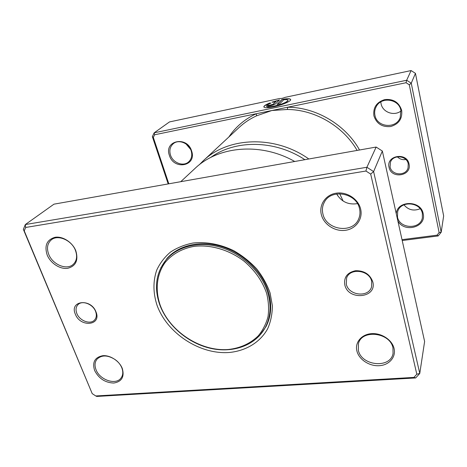 <?xml version="1.0" encoding="UTF-8"?>
<svg xmlns="http://www.w3.org/2000/svg" width="467" height="467" viewBox="0 0 467 467"><rect width="100%" height="100%" fill="white"/><g stroke="black" fill="none" stroke-linecap="round" stroke-linejoin="round"><path stroke-width="0.7" d="M95.986 311.915C101.859 325.633 80.324 327.741 75.339 314.157C69.169 300.567 90.919 297.975 95.986 311.915M76.839 313.48C79.553 320.864 90.458 324.886 94.579 319.971C96.511 317.729 96.85 314.886 95.589 311.442C92.974 304.105 82.174 299.983 77.971 304.677C75.87 306.971 75.491 309.901 76.839 313.48M372.794 281.887C377.278 298.121 348.184 300.964 344.815 284.923C343.718 277.258 347.285 272.518 355.521 270.708C364.242 270.562 369.998 274.287 372.794 281.887M346.304 284.164C348.61 295.664 368.767 297.876 371.569 286.779L371.697 281.403C369.555 270.031 349.841 267.527 346.596 278.063L346.304 284.164M357.448 203.635C348.312 205.013 341.389 201.785 336.672 193.951M75.829 250.808C78.584 260.358 75.835 266.202 67.581 268.327C59.98 269.412 50.506 263.23 47.179 255.011C44.225 245.584 46.858 239.676 55.077 237.283C62.753 235.998 72.583 242.402 75.829 250.808M48.743 254.363C52.619 264.701 66.874 270.539 73.266 264.328C76.786 260.884 77.516 256.255 75.456 250.44C71.795 240.231 57.803 234.177 51.271 239.898C47.33 243.43 46.49 248.251 48.743 254.363M360.629 209.018C363.104 219.076 355.831 228.976 345.405 230.307C335.014 231.79 323.876 224.586 321.378 214.779C318.733 205.001 325.505 194.803 336.112 193.192C346.683 191.435 358.312 198.942 360.629 209.018M322.942 214.061C326.328 230.441 353.28 234.049 358.819 218.55C360.08 215.41 360.314 212.123 359.52 208.685C356.514 192.76 330.834 188.359 324.279 202.374C322.364 206.035 321.915 209.928 322.942 214.061M394.06 348.446C396.197 357.115 389.163 365.13 379.303 365.696C369.467 366.391 359.1 359.648 356.946 351.178C354.651 342.72 361.26 334.442 371.283 333.671C381.276 332.767 392.076 339.772 394.06 348.446M358.37 350.384C361.511 366.011 390.517 368.837 393.051 353.449L392.957 347.827C390.091 332.329 361.68 329.112 358.434 343.642L358.37 350.384M122.278 368.445C124.625 376.793 121.799 381.662 113.802 383.039C105.203 382.736 98.806 378.55 94.614 370.477C92.087 362.217 94.813 357.284 102.781 355.691C110.2 355.013 119.429 361.049 122.278 368.445M115.507 359.823C107.988 354.943 101.824 354.722 97.025 359.152C94.76 362.042 94.433 365.585 96.05 369.776C99.81 380.062 115.968 385.45 121.046 378.001C123.049 375.223 123.317 371.849 121.84 367.873C120.702 365.054 118.834 362.555 116.23 360.39M294.73 161.489C260.656 142.085 218.13 146.107 194.967 168.476L180.741 181.692M270.113 293.031L272.36 305.704C272.337 314.017 270.755 321.728 267.614 328.838C260.142 342.34 245.992 350.834 229.42 352.468C199.946 354.821 167.174 333.42 157.046 305.295C153.065 293.072 152.937 281.385 156.673 270.235C159.889 263.271 164.466 257.241 170.414 252.139C177.051 247.72 184.617 244.679 193.105 243.015C206.268 241.585 220.488 244.241 233.763 250.703C242.338 255.653 249.973 261.707 256.657 268.852C262.617 276.464 267.101 284.526 270.113 293.031M259.395 335.814L266.027 326.608C271.28 316.305 272.098 304.788 268.49 292.056C262.553 272.162 244.066 253.838 222.601 246.885C201.125 239.933 178.972 244.877 167.04 258.368L160.794 267.836M416.809 374.213L419.769 373.448L424.62 341.47L382.35 151.051L373.606 171.582L419.769 373.448L415.694 377.943L96.78 396.436L95.764 395.958L413.925 377.406L416.809 374.213L370.687 174.086L365.941 171.027L25.644 227.47L24.243 230.867L92.215 393.634L95.764 395.958M92.215 393.634L23.35 229.35L25.329 224.551L366.904 167.262L373.606 171.582L370.687 174.086M382.35 151.051L376.139 147.052L53.968 204.167L25.329 224.551L25.644 227.47M376.139 147.052L366.904 167.262L365.941 171.027M415.694 377.943L413.925 377.406M23.35 229.35L24.243 230.867M168.523 256.786L167.186 258.566M265.781 326.544L266.978 324.658M170.134 255.245L166.62 259.203C156.089 272.103 153.777 287.228 159.679 304.577C167.285 325.517 187.956 343.21 210.564 348.347C233.15 353.484 255.91 345.317 265.39 327.297C270.638 317.017 271.455 305.523 267.848 292.815C261.917 272.967 243.465 254.69 222.047 247.749C200.612 240.809 178.517 245.747 166.62 259.203M265.39 327.297L267.842 322.604M266.645 293.404C262.442 281.128 254.912 270.387 244.054 261.164C229.244 249.857 210.67 244.416 194.214 246.354C182.136 248.462 172.025 254.159 165.096 262.553C156.661 274.304 155.015 289.908 160.111 304.963C169.626 331.529 200.617 351.762 228.433 349.485C240.347 348.125 250.271 343.607 258.198 335.919C262.798 330.356 266.062 323.97 267.994 316.766C269.068 309.23 268.624 301.443 266.645 293.404M409.045 164.034C411.999 176.065 391.183 179.351 389.069 167.344C385.87 155.423 406.932 151.769 409.045 164.034M390.085 166.888C391.515 175.499 405.887 176.398 408.047 167.927L408.228 163.882C406.891 155.429 392.957 154.244 390.418 162.282L390.085 166.888M405.829 159.516C402.513 160.041 399.688 159.142 397.359 156.819M402.017 239.659L437.024 235.17L439.12 232.566L409.302 84.813L406.051 82.729L287.701 107.229L287.339 109.482L271.847 110.51L256.552 115.822C250.073 118.799 244.317 122.628 239.267 127.316L203.116 160.905C227.797 136.831 274.87 134.805 308.827 158.984M287.999 100.317L288.046 100.504C286.872 102.419 282.296 104.339 274.31 106.266C269.471 107.212 266.879 107.217 266.552 106.278M270.942 103.137C268.099 104.339 266.622 105.32 266.505 106.079C266.774 107.048 269.36 107.054 274.263 106.097C282.249 104.17 286.831 102.25 287.999 100.335C287.911 99.646 286.493 99.448 283.761 99.74L279.669 103.808L277.059 104.357L282.091 99.395C287.509 98.426 290.375 98.508 290.696 99.634C290.994 101.275 281.759 105.174 273.504 106.838C267.381 108.029 264.153 108.017 263.826 106.809C263.989 105.822 265.939 104.561 269.669 103.014L270.942 103.137M290.696 99.588C289.989 98.665 287.141 98.66 282.138 99.564L282.091 99.395M275.571 103.814C274.666 104.52 272.997 105.157 270.574 105.717C268.753 106.073 267.789 106.073 267.684 105.711L272.991 104.357L276.09 101.362L273.265 102.261L271.981 102.139L279.546 99.938L275.571 103.814M276.09 101.362L273.037 104.526L271.374 105.157L270.37 105.017M191.645 151.08C196.928 166.252 173.742 170.473 169.398 155.383C163.783 140.38 187.244 135.576 191.645 151.08M170.461 154.974C172.778 162.89 183.408 166.917 188.686 161.827C191.593 159.013 192.433 155.388 191.207 150.958C189.024 143.188 178.721 139.003 173.339 143.649C170.081 146.521 169.124 150.292 170.461 154.974M401.696 110.44C402.478 118.793 398.771 124.158 390.581 126.545C382.099 127.257 376.542 123.685 373.898 115.822C372.952 107.568 376.577 102.15 384.779 99.576C393.43 98.765 399.069 102.39 401.696 110.44M374.948 115.39C376.98 127.386 396.051 129.196 400.201 117.626L400.867 110.37C399.04 98.835 381.125 96.313 376.157 106.762C374.715 109.5 374.312 112.372 374.948 115.39M396.285 213.822C396.938 200.267 421.024 199.993 423.19 213.728C426.599 227.178 404.247 233.267 397.861 220.926M397.475 216.986C399.46 228.953 420.358 229.799 422.355 217.82L422.366 213.501C420.545 201.738 400.283 200.454 397.645 211.773L397.475 216.986M400.978 111C394.078 116.47 382.596 112.267 381.066 103.773L380.815 101.905M190.594 149.387L186.018 143.947M420.119 208.755C413.715 211.294 408.321 209.987 403.937 204.832M337.822 195.901L336.783 193.933M304.869 159.691C274.847 139.738 235.076 139.592 210.588 157.537M199.216 164.839L203.116 160.905M339.713 193.712L343.122 201.038M285.244 97.317C282.821 98.274 280.982 98.665 279.727 98.49L169.48 121.928L154.198 132.809L406.669 80.248L411.094 70.564L285.244 97.317M168.178 183.916L152.347 136.586L154.198 132.809L154.635 134.77L153.322 137.444L168.815 183.805M406.051 82.729L406.669 80.248L411.258 83.19L441.181 232.257L438.215 235.928L402.21 240.528M439.12 232.566L441.181 232.257L443.65 215.958L415.449 73.354L411.094 70.564M409.302 84.813L411.258 83.19L415.449 73.354M359.537 149.995C345.51 124.707 316.118 107.282 287.701 107.229L154.635 134.77M153.322 137.444L152.347 136.586M437.024 235.17L438.215 235.928M270.387 105.081L267.848 105.437M279.307 100.171L272.389 102.18M270.632 103.271L269.669 103.014M269.71 103.184C265.986 104.725 264.036 105.991 263.873 106.978L263.873 107.036M282.138 99.564L277.334 104.299M228.9 136.942C235.631 126.872 244.749 119.138 256.255 113.738L256.552 115.822M357.121 150.427C343.192 126.16 314.793 109.57 287.339 109.482"/></g></svg>
